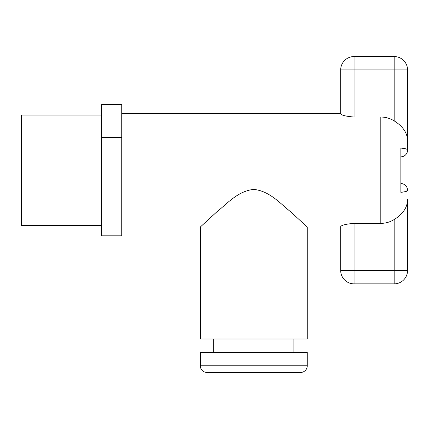 <?xml version="1.0" encoding="UTF-8"?>
<svg xmlns="http://www.w3.org/2000/svg" width="429" height="429" viewBox="0 0 429 429"><rect width="100%" height="100%" fill="white"/><g stroke="black" fill="none" stroke-linecap="round" stroke-linejoin="round"><path stroke-width="0.64" d="M200.295 365.765A6.687 6.687 0 0 0 206.976 372.452L300.579 372.452A6.687 6.687 0 0 0 307.266 365.765L307.266 352.391L200.295 352.391L200.295 365.765L307.266 365.765M293.892 352.391L293.892 339.023M213.663 352.391L213.663 339.023M340.953 226.271L340.69 226.641C341.436 225.145 345.892 224.056 354.064 223.38L354.064 270.495L394.176 270.495L394.176 219.53C403.008 214.007 407.47 207.346 407.55 199.539L407.55 270.495A13.374 13.374 0 0 1 394.176 283.864L354.064 283.864A13.374 13.374 0 0 1 340.69 270.495L340.69 227.038L307.266 227.038L307.266 339.023L200.295 339.023L200.295 227.038L121.734 227.038M290.519 211.663L307.266 227.038L290.487 211.636C280.711 204.059 269.777 190.91 253.646 189.409C237.666 191.082 226.678 204.172 216.972 211.722L200.295 227.038L217.036 211.669M101.678 115.052L21.45 115.052L21.45 225.364L101.678 225.364M394.176 219.53C390.1 222.061 385.644 223.343 380.807 223.38L380.807 117.037L354.064 117.037C345.908 116.361 341.452 115.272 340.69 113.771L340.69 69.922L340.69 113.379L121.734 113.379M380.807 223.38L354.064 223.38M340.69 113.771L340.953 114.146M224.592 205.142L226.34 203.695M121.734 137.398L121.734 235.827L101.678 235.827L101.678 104.585L121.734 104.585L121.734 137.398L101.678 137.398M121.734 203.019L101.678 203.019M380.807 117.037C385.601 117.058 390.063 118.345 394.176 120.881L394.176 69.922L340.69 69.922A13.374 13.374 0 0 1 354.064 56.548L394.176 56.548A13.374 13.374 0 0 1 407.55 69.922L407.55 150.15L407.191 137.162M354.064 283.864L354.064 270.495L340.69 270.495L340.69 226.641M394.176 120.881C403.008 126.405 407.47 133.07 407.55 140.873M405.62 207.888L406.971 204.209M280.523 372.452L227.038 372.452M405.957 148.917L403.818 148.455M400.863 148.102L400.863 192.31L400.863 148.102C405.394 148.493 407.62 149.174 407.55 150.15A6.687 6.687 0 0 1 400.863 156.837L400.863 156.826A6.687 6.687 0 0 0 407.55 150.15M402.579 192.128L405.947 191.506M405.99 191.49L407.55 190.267C407.63 191.237 405.4 191.919 400.863 192.31M400.863 183.591L400.863 183.58A6.687 6.687 0 0 1 407.55 190.267A6.687 6.687 0 0 0 400.863 183.58M354.064 56.548L354.064 117.037M407.55 69.922A13.374 13.374 0 0 0 394.176 56.548L394.176 69.922L407.55 69.922M407.55 270.495L394.176 270.495L394.176 283.864"/></g></svg>

